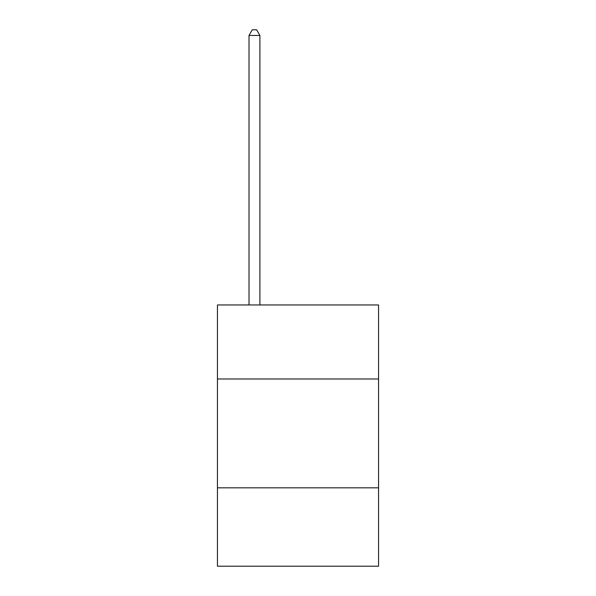 <?xml version="1.0" encoding="UTF-8"?>
<svg xmlns="http://www.w3.org/2000/svg" width="596" height="596" viewBox="0 0 596 596"><rect width="100%" height="100%" fill="white"/><g stroke="black" fill="none" stroke-linecap="round" stroke-linejoin="round"><path stroke-width="0.89" d="M378.549 378.981L378.549 304.966L217.451 304.966L217.451 378.981L378.549 378.981L378.549 566.2L217.451 566.2L217.451 378.981M378.549 487.833L217.451 487.833M259.901 304.966L259.901 35.462L249.016 35.462L249.016 304.966M249.016 35.462L252.287 29.8L256.638 29.8L259.901 35.462"/></g></svg>
